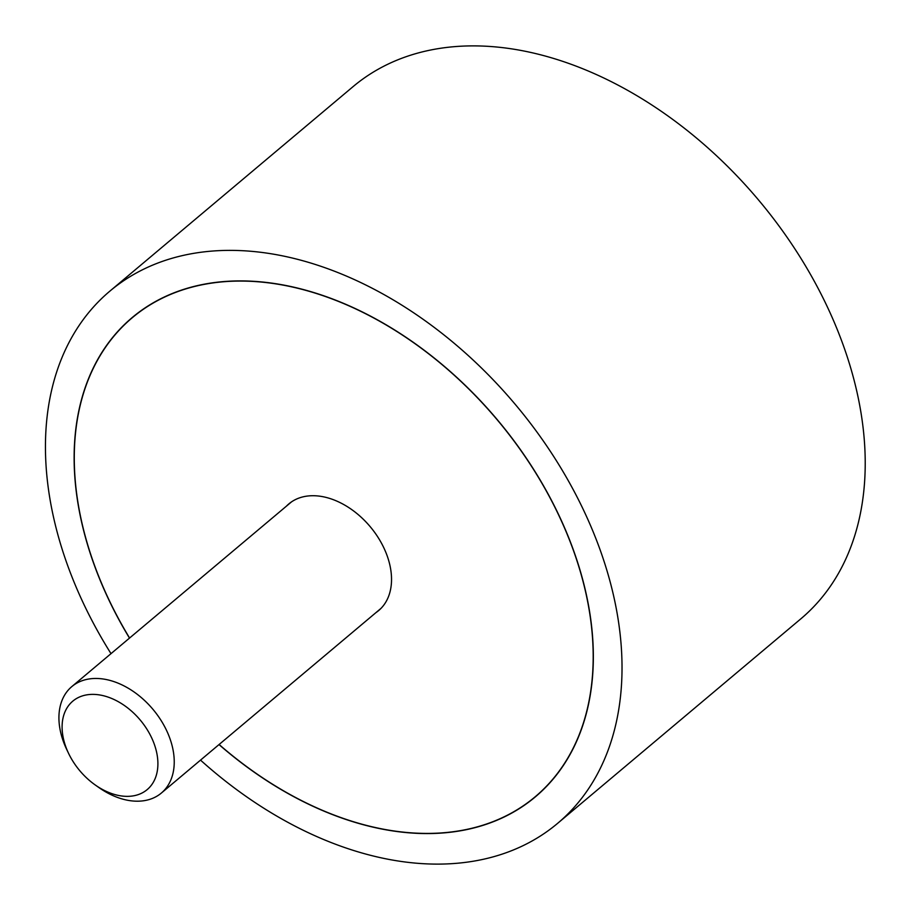 <?xml version="1.0" encoding="UTF-8"?>
<svg xmlns="http://www.w3.org/2000/svg" width="910" height="910" viewBox="0 0 910 910"><rect width="100%" height="100%" fill="white"/><g stroke="black" fill="none" stroke-linecap="round" stroke-linejoin="round"><path stroke-width="1.36" d="M200.53 760.123A347.757 237.317 -130.1 0 0 391.471 859.882A347.757 237.317 -130.1 0 0 557.546 823.413A347.757 237.317 -130.1 0 0 580.17 503.128A347.757 237.317 -130.1 0 0 276.003 254.607A347.757 237.317 -130.1 0 0 109.939 291.075A347.757 237.317 -130.1 0 0 111.009 653.653M109.939 291.075L353.125 86.587A347.757 237.317 49.9 0 1 519.201 50.118A347.757 237.317 49.9 0 1 823.368 298.639A347.757 237.317 49.9 0 1 800.732 618.925L557.546 823.413M129.493 638.103A313.154 213.702 49.9 0 1 132.2 317.556A313.154 213.702 49.9 0 1 281.747 284.716A313.154 213.702 49.9 0 1 555.646 508.508A313.154 213.702 49.9 0 1 535.273 796.933A313.154 213.702 49.9 0 1 385.726 829.761A313.154 213.702 49.9 0 1 219.014 744.573M219.105 744.494A312.983 213.588 -130.1 0 0 385.692 829.613A312.983 213.588 -130.1 0 0 535.16 796.796A312.983 213.588 -130.1 0 0 555.521 508.542A312.983 213.588 -130.1 0 0 281.781 284.875A312.983 213.588 -130.1 0 0 132.314 317.692A312.983 213.588 -130.1 0 0 129.584 638.024M286.411 506.165A69.729 47.582 49.9 0 1 288.868 503.878A69.729 47.582 49.9 0 1 322.163 496.564A69.729 47.582 49.9 0 1 383.144 546.398A69.729 47.582 49.9 0 1 378.605 610.61A69.729 47.582 49.9 0 1 375.932 612.635M68.5 753.218L66.623 749.283A69.547 47.468 49.9 0 1 71.822 686.595A69.547 47.468 49.9 0 1 105.037 679.304A69.547 47.468 49.9 0 1 165.87 729.012A69.547 47.468 49.9 0 1 161.343 793.065A69.547 47.468 49.9 0 1 128.128 800.356A69.547 47.468 49.9 0 1 98.701 787.423L95.141 784.909A57.785 39.437 -130.1 0 0 119.597 795.659A57.785 39.437 -130.1 0 0 156.929 753.81A57.785 39.437 -130.1 0 0 100.407 695.081A57.785 39.437 -130.1 0 0 68.5 753.218A57.785 39.437 -130.1 0 0 95.141 784.909M540.608 792.212L535.16 796.796M137.763 313.108L132.314 317.692M381.074 608.312L161.343 793.065M291.553 501.842L71.822 686.595"/></g></svg>
